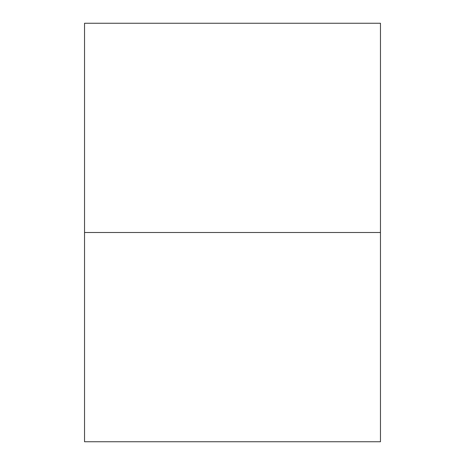 <?xml version="1.0" encoding="UTF-8"?>
<svg xmlns="http://www.w3.org/2000/svg" width="465" height="465" viewBox="0 0 465 465"><rect width="100%" height="100%" fill="white"/><g stroke="black" fill="none" stroke-linecap="round" stroke-linejoin="round"><path stroke-width="0.7" d="M84.537 441.75L84.537 23.25L84.537 441.75L380.463 441.75L84.537 441.75M380.463 441.75L380.463 232.5L84.537 232.5L380.463 232.5L380.463 23.25L84.537 23.25L380.463 23.25L380.463 441.75"/></g></svg>
